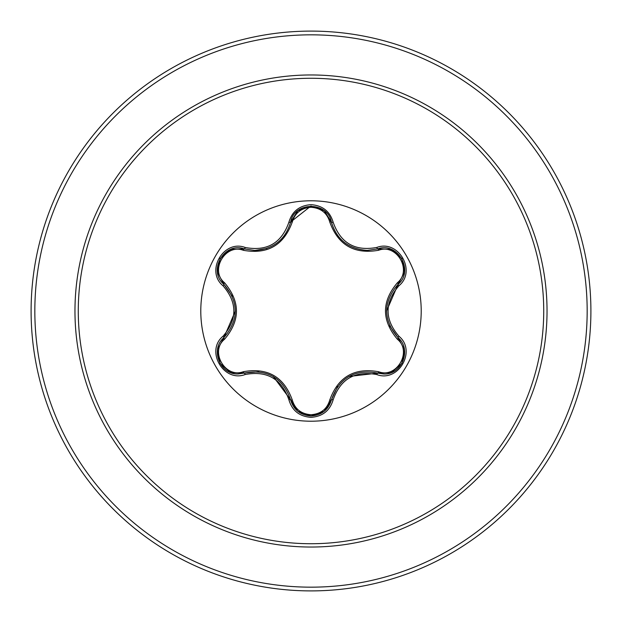 <?xml version="1.0" encoding="UTF-8"?>
<svg xmlns="http://www.w3.org/2000/svg" width="622" height="622" viewBox="0 0 622 622"><rect width="100%" height="100%" fill="white"/><g stroke="black" fill="none" stroke-linecap="round" stroke-linejoin="round"><path stroke-width="0.93" d="M311 421.211A110.211 110.211 0 0 1 200.789 311A110.211 110.211 0 0 1 311 200.789A110.211 110.211 0 0 1 421.211 311A110.211 110.211 0 0 1 311 421.211M376.823 374.568C355.038 370.494 340.483 378.899 333.143 399.791C329.924 410.66 322.546 416.515 311 417.346C299.462 416.491 292.091 410.629 288.896 399.767C281.541 378.829 266.97 370.417 245.177 374.522C223.57 382.755 205.136 350.792 223.034 336.214C237.456 319.397 237.456 302.587 223.034 285.786C205.12 271.169 223.617 239.237 245.177 247.478C266.986 251.576 281.564 243.163 288.896 222.233C292.099 211.363 299.47 205.509 311 204.654C322.546 205.485 329.932 211.34 333.143 222.209C340.498 243.116 355.061 251.521 376.823 247.432C398.438 239.221 416.841 271.208 398.927 285.762C384.466 302.595 384.466 319.42 398.927 336.238C416.857 350.839 398.391 382.787 376.823 374.568A1.866 0.435 -73.4 0 1 377.702 373.122L348.849 376.489M243.288 250.285A1.866 0.583 106.7 0 1 244.298 248.924L254.849 250.472L244.298 248.924C224.464 241.383 207.406 270.842 223.85 284.293A1.866 0.583 133.4 0 1 224.526 282.738C240.411 301.631 240.411 320.478 224.526 339.262C209.513 351.446 225.281 378.658 243.288 371.715C267.623 367.384 283.959 376.808 292.278 400C294.952 409.058 301.196 413.972 311 414.734C320.82 413.988 327.079 409.082 329.761 400.016C338.181 376.815 354.501 367.392 378.712 371.762C396.766 378.674 412.456 351.407 397.435 339.285C381.511 320.377 381.511 301.514 397.435 282.715C412.464 270.547 396.727 243.319 378.712 250.238C354.408 254.553 338.088 245.13 329.761 221.984C327.079 212.918 320.82 208.012 311 207.266C301.188 208.028 294.952 212.942 292.278 222C283.857 245.247 267.53 254.67 243.288 250.285C225.234 243.357 209.521 270.601 224.526 282.738M329.761 221.984A1.866 0.583 166.6 0 1 331.448 222.178C336.634 239.594 348.545 249.01 367.19 250.417C348.701 249.15 336.782 239.734 331.448 222.178C328.043 201.233 293.996 201.225 290.598 222.194C285.296 239.758 273.385 249.189 254.849 250.472L266.924 248.435M232.301 296.313L223.85 284.293C239.035 302.082 239.035 319.887 223.85 337.707C209.933 349.136 220.001 375.089 238.265 373.954L244.298 373.076C267.328 368.799 282.761 377.709 290.598 399.806C293.553 409.797 300.364 415.185 311.023 415.962C321.667 415.185 328.478 409.805 331.448 399.822C339.262 377.779 354.68 368.877 377.702 373.122L383.712 374.001C401.967 375.144 412.059 349.167 398.111 337.73C382.888 319.926 382.888 302.105 398.111 284.27L386.573 310.969M311 78.271A232.729 232.729 0 0 1 543.729 311A232.729 232.729 0 0 1 311 543.729A232.729 232.729 0 0 1 78.271 311A232.729 232.729 0 0 1 311 78.271M311 31.1A279.9 279.9 0 0 1 590.9 311A279.9 279.9 0 0 1 311 590.9A279.9 279.9 0 0 1 31.1 311A279.9 279.9 0 0 1 311 31.1A279.9 279.9 0 0 0 31.1 311A279.9 279.9 0 0 0 311 590.9M223.034 336.214A1.866 0.435 46.6 0 1 223.85 337.707A1.866 0.583 -133.4 0 0 224.526 339.262M258.923 371.754L244.298 373.076A1.866 0.583 73.3 0 1 243.288 371.715M288.896 399.767A1.866 0.435 -13.3 0 1 290.598 399.806L273.245 376.465M297.674 411.173L290.598 399.806A1.866 0.583 166.7 0 0 292.278 400M311.023 415.962L297.829 411.297M337.622 386.519L331.448 399.822A1.866 0.583 13.4 0 1 329.761 400.016M391.082 372.656L377.702 373.122A1.866 0.583 106.6 0 0 378.712 371.762M397.435 339.285A1.866 0.583 133.3 0 0 398.111 337.73A1.866 0.435 -46.7 0 1 398.927 336.238M397.435 282.715A1.866 0.583 -133.3 0 1 398.111 284.27C414.563 270.873 397.575 241.359 377.702 248.878L367.19 250.417L377.702 248.878A1.866 0.435 -106.6 0 1 376.823 247.432M389.652 325.726L398.111 337.73L404.424 349.618M378.712 250.238A1.866 0.583 73.4 0 0 377.702 248.878L391.152 249.368M292.278 222A1.866 0.583 13.3 0 0 290.598 222.194A1.866 0.435 -166.7 0 1 288.896 222.233M290.645 222L310.907 206.037M217.56 349.525L223.85 337.707L235.365 311.031M245.177 374.522A1.866 0.435 -106.7 0 0 244.298 373.076L230.84 372.601M333.143 399.791A1.866 0.435 -166.6 0 0 331.448 399.822L324.295 411.235M404.417 272.459L398.111 284.27A1.866 0.435 46.7 0 0 398.927 285.762M324.357 210.819L331.448 222.178A1.866 0.435 -13.4 0 0 333.143 222.209M230.917 249.375L244.298 248.924A1.866 0.435 -73.3 0 0 245.177 247.478M223.034 285.786A1.866 0.435 -46.6 0 0 223.85 284.293L217.544 272.397M311 547.033A236.033 236.033 0 0 1 74.967 311A236.033 236.033 0 0 1 311 74.967A236.033 236.033 0 0 1 547.033 311A236.033 236.033 0 0 1 311 547.033M311 34.832A276.168 276.168 0 0 1 587.168 311A276.168 276.168 0 0 1 311 587.168A276.168 276.168 0 0 1 34.832 311A276.168 276.168 0 0 1 311 34.832M230.622 372.516L220.087 363.458L217.513 349.821M324.116 411.383L311 415.962L297.907 411.36M404.463 349.852L401.89 363.505L391.362 372.555M391.378 249.453L401.898 258.519L404.463 272.164M331.448 222.178L331.938 224.021M297.915 210.633L311.023 206.037L324.124 210.625M290.598 222.194L297.736 210.78M217.513 272.164L220.102 258.519L230.638 249.476"/></g></svg>
